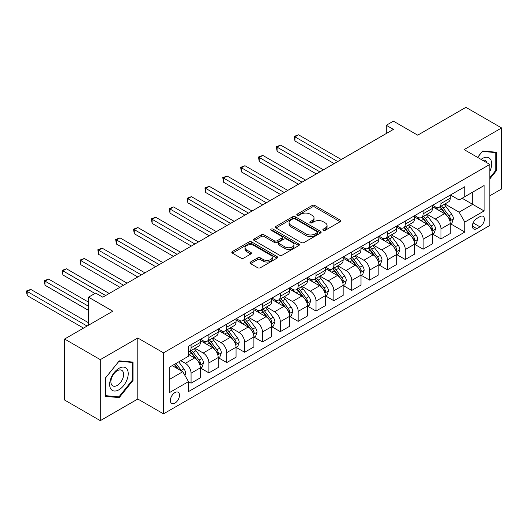 <?xml version="1.0" encoding="UTF-8"?>
<svg xmlns="http://www.w3.org/2000/svg" width="528" height="528" viewBox="0 0 528 528"><rect width="100%" height="100%" fill="white"/><g stroke="black" fill="none" stroke-linecap="round" stroke-linejoin="round"><path stroke-width="0.79" d="M323.268 230.3A1.386 0.799 0 0 0 325.235 230.3L340.124 221.701A1.98 1.142 0 0 0 340.705 220.895A1.98 1.142 0 0 0 340.124 220.084L314.893 205.517A1.98 1.142 0 0 0 312.094 205.517L297.198 214.117A1.386 0.799 0 0 0 296.789 214.685A1.386 0.799 0 0 0 297.198 215.246A1.386 0.799 0 0 0 299.158 215.246L301.085 214.137A6.343 3.663 0 0 1 310.061 214.137L312.16 215.351A6.343 3.663 0 0 1 314.021 217.939A6.343 3.663 0 0 1 312.16 220.526L310.233 221.641A1.386 0.799 0 0 0 309.83 222.209A1.386 0.799 0 0 0 310.233 222.776A1.386 0.799 0 0 0 312.2 222.776L314.127 221.661A6.343 3.663 0 0 1 323.096 221.661L325.195 222.875A6.343 3.663 0 0 1 327.056 225.463A6.343 3.663 0 0 1 325.195 228.056L323.268 229.165A1.386 0.799 0 0 0 322.865 229.733A1.386 0.799 0 0 0 323.268 230.3L323.268 229.165M174.92 403.135A6.461 3.729 120 0 0 179.144 397.439A6.461 3.729 120 0 0 178.154 392.264A6.461 3.729 120 0 0 174.92 392.581A6.461 3.729 120 0 0 170.702 398.277A6.461 3.729 120 0 0 171.692 403.458A6.461 3.729 120 0 0 174.92 403.135M250.556 262.007A1.98 1.142 0 0 0 249.975 262.812A1.98 1.142 0 0 0 250.556 263.624L257.631 267.709A1.98 1.142 0 0 0 260.436 267.709L276.976 258.159A1.98 1.142 0 0 0 277.556 257.354A1.98 1.142 0 0 0 276.976 256.542L251.744 241.976A1.98 1.142 0 0 0 248.939 241.976L232.399 251.526A1.98 1.142 0 0 0 231.818 252.338A1.98 1.142 0 0 0 232.399 253.143L240.953 258.08A1.98 1.142 0 0 0 243.758 258.08L250.833 253.994A1.98 1.142 0 0 0 251.414 253.183A1.98 1.142 0 0 0 250.833 252.377L246.596 249.929A5.3 3.062 0 0 1 245.038 247.764A5.3 3.062 0 0 1 248.312 244.933A5.3 3.062 0 0 1 254.093 245.599L270.706 255.189A5.3 3.062 0 0 1 272.257 257.354A5.3 3.062 0 0 1 268.983 260.179A5.3 3.062 0 0 1 263.201 259.519L260.436 257.921A1.98 1.142 0 0 0 257.631 257.921L250.556 262.007L250.556 263.624L257.631 259.565L257.631 257.921M489.819 195.776L501.6 188.971L501.6 127.954L465.901 107.342L417.701 135.168L393.419 121.156L386.278 125.275L393.419 129.4L102.802 297.185L95.66 293.066L88.519 297.185L88.519 325.222M100.307 359.641L100.307 420.658L137.795 399.016L137.795 337.999L100.307 359.641L64.601 339.029L112.801 311.203L88.519 297.185M137.795 337.999L163.495 352.843L489.819 164.439L489.819 225.456L163.495 413.853L163.495 352.843M501.6 127.954L464.112 149.602L489.819 164.439M301.231 242.543A1.98 1.142 0 0 0 304.029 242.543L320.575 232.993A1.98 1.142 0 0 0 321.156 232.181A1.98 1.142 0 0 0 320.575 231.376L295.343 216.803A1.98 1.142 0 0 0 292.538 216.803L275.999 226.354A1.98 1.142 0 0 0 275.418 227.165A1.98 1.142 0 0 0 275.999 227.977L301.231 242.543M271.715 230.604A1.386 0.799 0 0 1 273.121 230.795L273.121 229.145L298.775 243.956A1.98 1.142 0 0 1 299.356 244.768A1.98 1.142 0 0 1 298.775 245.579L282.236 255.13A1.98 1.142 0 0 1 279.431 255.13L254.199 240.557L254.199 238.94A1.98 1.142 0 0 0 253.618 239.752A1.98 1.142 0 0 0 254.199 240.557M254.199 238.94L261.274 234.854A1.98 1.142 0 0 1 264.079 234.854L274.316 240.761A1.98 1.142 0 0 0 277.114 240.761L281.813 238.049A1.98 1.142 0 0 0 282.394 237.244A1.98 1.142 0 0 0 281.813 236.432L271.161 230.281A1.386 0.799 0 0 1 270.752 229.713A1.386 0.799 0 0 1 271.61 228.974A1.386 0.799 0 0 1 273.121 229.145M100.307 420.658L64.601 400.046L64.601 339.029M479.965 216.632L476.824 218.447A6.263 3.617 120 0 0 472.732 223.964A6.263 3.617 120 0 0 473.695 228.98A6.263 3.617 120 0 0 476.824 228.67L479.965 226.855A6.263 3.617 120 0 0 484.057 221.338A6.263 3.617 120 0 0 483.094 216.322A6.263 3.617 120 0 0 479.965 216.632M450.476 194.99L459.116 199.98L464.825 196.68L464.825 186.701L188.489 346.243L188.489 356.222L169.211 367.349L169.211 392.746L188.489 381.619L188.489 391.591L464.825 232.049L464.825 222.077L459.116 212.177L444.913 203.98M464.825 196.68L484.103 185.546L484.103 210.943L464.825 222.077M137.795 399.016L163.495 413.853M386.278 125.275L386.278 133.525M462.112 198.244L472.679 204.349L472.679 192.146L484.103 185.546M459.116 212.177L472.679 204.349L484.103 210.943M169.211 379.553L182.774 371.719L172.207 365.62M188.489 381.698L191.057 383.183L191.057 373.204A8.078 4.666 -120 0 0 185.348 363.31L180.774 360.67M191.057 383.183L200.343 377.824L200.343 367.844A8.078 4.666 -120 0 0 194.627 357.951L188.489 354.407M200.554 368.056L208.91 372.874L208.91 362.901A8.078 4.666 -120 0 0 203.201 353.008L194.997 348.269M208.91 372.874L218.196 367.514L218.196 357.542A8.078 4.666 -120 0 0 212.48 347.648L200.343 340.639M218.407 357.746L226.763 362.571L226.763 352.592A8.078 4.666 -120 0 0 221.047 342.698L212.85 337.966M226.763 362.571L236.042 357.212L236.042 347.233A8.078 4.666 -120 0 0 230.333 337.339L218.196 330.33M236.26 347.437L244.616 352.262L244.616 342.289A8.078 4.666 -120 0 0 238.9 332.396L230.696 327.657M244.616 352.262L253.895 346.903L253.895 336.93A8.078 4.666 -120 0 0 248.186 327.037L236.042 320.027M254.113 337.135L262.462 341.959L262.462 331.98A8.078 4.666 -120 0 0 256.753 322.087L248.549 317.354M262.462 341.959L271.748 336.6L271.748 326.621A8.078 4.666 -120 0 0 266.033 316.727L253.895 309.718M271.96 326.825L280.315 331.65L280.315 321.677A8.078 4.666 -120 0 0 274.606 311.777L266.402 307.045M280.315 331.65L289.601 326.291L289.601 316.318A8.078 4.666 -120 0 0 283.886 306.418L271.748 299.416M289.813 316.523L298.168 321.347L298.168 311.368A8.078 4.666 -120 0 0 292.453 301.475L284.255 296.736M298.168 321.347L307.448 315.988L307.448 306.009A8.078 4.666 -120 0 0 301.739 296.116L289.601 289.106M307.666 306.214L316.021 311.038L316.021 301.059A8.078 4.666 -120 0 0 310.306 291.166L302.102 286.433M316.021 311.038L325.301 305.679L325.301 295.7A8.078 4.666 -120 0 0 319.592 285.806L307.448 278.797M325.519 295.911L333.868 300.729L333.868 290.756A8.078 4.666 -120 0 0 328.159 280.863L319.955 276.124M333.868 300.729L343.154 295.37L343.154 285.397A8.078 4.666 -120 0 0 337.438 275.504L325.301 268.495M343.365 285.602L351.721 290.426L351.721 280.447A8.078 4.666 -120 0 0 346.012 270.554L337.808 265.822M351.721 290.426L361.007 285.067L361.007 275.088A8.078 4.666 -120 0 0 355.291 265.195L343.154 258.185M361.218 275.299L369.574 280.117L369.574 270.145A8.078 4.666 -120 0 0 363.858 260.251L355.661 255.512M369.574 280.117L378.853 274.758L378.853 264.785A8.078 4.666 -120 0 0 373.144 254.892L361.007 247.883M379.071 264.99L387.427 269.815L387.427 259.835A8.078 4.666 -120 0 0 381.711 249.942L373.507 245.21M387.427 269.815L396.706 264.455L396.706 254.476A8.078 4.666 -120 0 0 390.991 244.583L378.853 237.574M396.917 254.681L405.273 259.505L405.273 249.533A8.078 4.666 -120 0 0 399.564 239.633L391.36 234.901M405.273 259.505L414.559 254.146L414.559 244.174A8.078 4.666 -120 0 0 408.844 234.274L396.706 227.271M414.77 244.378L423.126 249.203L423.126 239.224A8.078 4.666 -120 0 0 417.41 229.33L409.213 224.591M423.126 249.203L432.406 243.844L432.406 233.864A8.078 4.666 -120 0 0 426.697 223.971L414.559 216.962M432.623 234.069L440.979 238.894L440.979 228.914A8.078 4.666 -120 0 0 435.263 219.021L427.06 214.289M440.979 238.894L450.259 233.534L450.259 223.555A8.078 4.666 -120 0 0 444.55 213.662L432.406 206.653M432.623 205.293L435.263 206.818A8.078 4.666 -120 0 0 439.303 207.22A8.078 4.666 -120 0 0 440.979 203.524L440.979 200.468M414.77 215.602L417.41 217.127A8.078 4.666 -120 0 0 421.45 217.529A8.078 4.666 -120 0 0 423.126 213.827L423.126 210.778M396.917 225.905L399.564 227.436A8.078 4.666 -120 0 0 403.603 227.832A8.078 4.666 -120 0 0 405.273 224.136L405.273 221.087M379.071 236.214L381.711 237.739A8.078 4.666 -120 0 0 385.75 238.141A8.078 4.666 -120 0 0 387.427 234.439L387.427 231.389M361.218 246.523L363.858 248.048A8.078 4.666 -120 0 0 367.897 248.444A8.078 4.666 -120 0 0 369.574 244.748L369.574 241.699M343.365 256.826L346.012 258.35A8.078 4.666 -120 0 0 350.051 258.753A8.078 4.666 -120 0 0 351.721 255.057L351.721 252.001M325.512 267.135L328.159 268.66A8.078 4.666 -120 0 0 332.198 269.056A8.078 4.666 -120 0 0 333.868 265.36L333.868 262.31M307.666 277.438L310.306 278.962A8.078 4.666 -120 0 0 314.345 279.365A8.078 4.666 -120 0 0 316.021 275.669L316.021 272.613M289.813 287.747L292.453 289.271A8.078 4.666 -120 0 0 296.492 289.674A8.078 4.666 -120 0 0 298.168 285.971L298.168 282.922M271.96 298.049L274.606 299.581A8.078 4.666 -120 0 0 278.645 299.977A8.078 4.666 -120 0 0 280.315 296.281L280.315 293.231M254.113 308.359L256.753 309.883A8.078 4.666 -120 0 0 260.792 310.286A8.078 4.666 -120 0 0 262.462 306.583L262.462 303.534M236.26 318.668L238.9 320.192A8.078 4.666 -120 0 0 242.939 320.588A8.078 4.666 -120 0 0 244.616 316.892L244.616 313.843M218.407 328.97L221.047 330.495A8.078 4.666 -120 0 0 225.086 330.898A8.078 4.666 -120 0 0 226.763 327.195L226.763 324.146M200.554 339.28L203.201 340.804A8.078 4.666 -120 0 0 207.24 341.2A8.078 4.666 -120 0 0 208.91 337.504L208.91 334.455M450.476 223.766L464.825 232.049M439.303 207.22L448.589 201.861A8.078 4.666 -120 0 0 450.259 198.165L450.259 195.109M421.45 217.529L430.736 212.17A8.078 4.666 -120 0 0 432.406 208.468L432.406 205.418M403.603 227.832L412.883 222.473A8.078 4.666 -120 0 0 414.559 218.777L414.559 215.728M385.75 238.141L395.03 232.782A8.078 4.666 -120 0 0 396.706 229.079L396.706 226.03M367.897 248.444L377.183 243.085A8.078 4.666 -120 0 0 378.853 239.389L378.853 236.339M350.051 258.753L359.33 253.394A8.078 4.666 -120 0 0 361.007 249.698L361.007 246.642M332.198 269.056L341.477 263.696A8.078 4.666 -120 0 0 343.154 260L343.154 256.951M314.345 279.365L323.631 274.006A8.078 4.666 -120 0 0 325.301 270.31L325.301 267.254M296.492 289.674L305.778 284.315A8.078 4.666 -120 0 0 307.448 280.612L307.448 277.563M278.645 299.977L287.925 294.617A8.078 4.666 -120 0 0 289.601 290.921L289.601 287.872M260.792 310.286L270.072 304.927A8.078 4.666 -120 0 0 271.748 301.224L271.748 298.175M242.939 320.588L252.226 315.229A8.078 4.666 -120 0 0 253.895 311.533L253.895 308.484M225.086 330.898L234.373 325.538A8.078 4.666 -120 0 0 236.042 321.836L236.042 318.787M207.24 341.2L216.52 335.841A8.078 4.666 -120 0 0 218.196 332.145L218.196 329.096M188.489 351.833A8.078 4.666 -120 0 0 189.387 351.509L198.667 346.15A8.078 4.666 -120 0 0 200.343 342.454L200.343 339.398M189.387 351.509A8.078 4.666 -120 0 0 191.057 347.813L191.057 344.758M182.774 371.719L188.489 381.619M489.819 178.88L496.459 170.617L496.459 152.242L482.678 151.015L477.569 157.37M105.448 396.37L119.229 397.597L133.01 380.457L133.01 362.083L119.229 360.848L105.448 377.995L105.448 396.37M495.746 170.207L496.459 170.617M132.29 380.041L133.01 380.457M117.77 396.759L119.229 397.597M323.822 230.498L325.195 229.706A6.343 3.663 0 0 0 327.056 227.113L327.056 225.463M314.021 217.939L314.021 219.589A6.343 3.663 0 0 1 312.16 222.176L310.787 222.968M340.098 221.72L314.893 207.167A1.98 1.142 0 0 0 312.094 207.167L297.752 215.444M320.549 233.006L295.343 218.453A1.98 1.142 0 0 0 292.538 218.453L276.025 227.99M317.071 232.749A1.386 0.799 0 0 0 317.473 232.181A1.386 0.799 0 0 0 317.071 231.614L294.921 218.83A1.386 0.799 0 0 0 292.954 218.83L290.921 220.004A6.343 3.663 0 0 0 289.067 222.592A6.343 3.663 0 0 0 290.921 225.185L306.062 233.924A6.343 3.663 0 0 0 315.038 233.924L317.071 232.749L317.071 234.399A1.386 0.799 0 0 0 317.473 233.831L317.473 232.181M289.067 222.592L289.067 224.242A6.343 3.663 0 0 0 290.921 226.829L290.921 225.185M317.071 234.399L315.038 235.574A6.343 3.663 0 0 1 306.062 235.574L290.921 226.829M254.225 240.577L261.274 236.504L261.274 234.854M282.394 237.244L282.394 238.887A1.98 1.142 0 0 1 281.813 239.699L277.114 242.411A1.98 1.142 0 0 1 274.316 242.411L264.079 236.504A1.98 1.142 0 0 0 261.274 236.504M273.121 230.795L298.749 245.593M284.935 246.893A5.3 3.062 0 0 0 290.71 247.553A5.3 3.062 0 0 0 293.984 244.728A5.3 3.062 0 0 0 292.433 242.563L286.579 239.184A1.98 1.142 0 0 0 283.774 239.184L279.081 241.897A1.98 1.142 0 0 0 278.5 242.702A1.98 1.142 0 0 0 279.081 243.514L284.935 246.893L284.935 248.543A5.3 3.062 0 0 0 290.71 249.203A5.3 3.062 0 0 0 293.984 246.378L293.984 244.728M278.5 242.702L278.5 244.352A1.98 1.142 0 0 0 279.081 245.164L279.081 243.514M284.935 248.543L279.081 245.164M272.257 257.354L272.257 259.004A5.3 3.062 0 0 1 268.983 261.829A5.3 3.062 0 0 1 263.201 261.169L260.436 259.565A1.98 1.142 0 0 0 257.631 259.565M245.038 247.764L245.038 249.414A5.3 3.062 0 0 0 246.596 251.579L246.596 249.929M250.807 254.008L246.596 251.579M276.949 258.179L251.744 243.626A1.98 1.142 0 0 0 248.939 243.626L232.426 253.156M450.259 223.885L451.975 222.902L453.4 218.777A5.353 3.089 -120 0 0 451.691 214.216L445.856 206.428A15.451 8.923 -120 0 0 444.173 204.409M438.372 210.098A15.451 8.923 -120 0 0 435.204 206.785M449.77 220.612L450.509 219.001A5.353 3.089 -120 0 0 448.978 215.787L443.144 207.992A15.451 8.923 -120 0 0 441.461 205.979M440.022 206.804A12.824 7.405 60 0 1 442.127 209.2L447.064 215.794M341.293 159.496L298.525 134.798L294.954 136.864L294.954 140.983L334.158 163.614M439.745 206.963A15.451 8.923 60 0 1 441.428 208.982L445.309 214.163M294.954 140.983L294.169 136.409L337.722 161.555M294.169 136.409L298.525 134.798M432.406 234.194L434.122 233.204L435.547 229.079A5.353 3.089 -120 0 0 433.844 224.525L428.01 216.737A15.451 8.923 -120 0 0 426.32 214.718M420.519 220.4A15.451 8.923 -120 0 0 417.358 217.094M431.924 230.914L432.663 229.31A5.353 3.089 -120 0 0 431.125 226.09L425.291 218.302A15.451 8.923 -120 0 0 423.608 216.282M422.169 217.114A12.824 7.405 60 0 1 424.274 219.509L429.211 226.096M323.446 169.798L280.672 145.108L277.101 147.167L277.101 151.292L316.305 173.923M421.892 217.272A15.451 8.923 60 0 1 423.581 219.292L427.462 224.473M277.101 151.292L276.316 146.711L319.876 171.864M276.316 146.711L280.672 145.108M414.559 244.504L416.269 243.514L417.701 239.389A5.353 3.089 -120 0 0 415.991 234.828L410.157 227.04A15.451 8.923 -120 0 0 408.467 225.02M402.666 230.71A15.451 8.923 -120 0 0 399.505 227.396M414.071 241.223L414.81 239.62A5.353 3.089 -120 0 0 413.279 236.399L407.444 228.611A15.451 8.923 -120 0 0 405.755 226.591M404.316 227.416A12.824 7.405 60 0 1 406.421 229.812L411.365 236.405M305.593 180.107L262.819 155.41L259.255 157.476L259.255 161.594L298.452 184.226M404.045 227.581A15.451 8.923 60 0 1 405.728 229.601L409.609 234.775M259.255 161.594L258.469 157.021L302.023 182.167M258.469 157.021L262.819 155.41M396.706 254.806L398.422 253.816L399.848 249.698A5.353 3.089 -120 0 0 398.138 245.137L392.304 237.349A15.451 8.923 -120 0 0 390.621 235.33M384.813 241.019A15.451 8.923 -120 0 0 381.652 237.706M396.218 251.526L396.957 249.922A5.353 3.089 -120 0 0 395.426 246.701L389.591 238.913A15.451 8.923 -120 0 0 387.902 236.894M386.47 237.725A12.824 7.405 60 0 1 388.575 240.121L393.512 246.708M287.74 190.41L244.972 165.719L241.402 167.779L241.402 171.904L280.599 194.535M386.192 237.884A15.451 8.923 60 0 1 387.875 239.903L391.756 245.084M241.402 171.904L240.616 167.33L284.17 192.476M240.616 167.33L244.972 165.719M378.853 265.115L380.569 264.125L381.995 260A5.353 3.089 -120 0 0 380.285 255.446L374.451 247.652A15.451 8.923 -120 0 0 372.768 245.632M366.967 251.321A15.451 8.923 -120 0 0 363.799 248.015M378.365 261.835L379.104 260.231A5.353 3.089 -120 0 0 377.573 257.011L371.738 249.223A15.451 8.923 -120 0 0 370.055 247.203M368.617 248.035A12.824 7.405 60 0 1 370.722 250.424L375.659 257.017M269.887 200.719L227.119 176.029L223.549 178.088L223.549 182.206L262.753 204.844M368.339 248.193A15.451 8.923 60 0 1 370.029 250.213L373.903 255.387M223.549 182.206L222.763 177.632L266.323 202.778M222.763 177.632L227.119 176.029M489.819 171.369A13.127 7.577 120 0 0 490.433 159.225A13.127 7.577 120 0 0 481.061 159.383M486.816 162.703A8.989 5.188 120 0 0 486.202 161.403A8.989 5.188 120 0 0 485.192 160.466A8.989 5.188 120 0 0 482.447 160.182M482.361 151.404L495.746 152.612L495.746 170.419L489.819 177.791M494.861 152.104L495.746 152.612M477.596 157.384L482.394 151.417M118.939 368.339A13.127 7.577 120 0 0 109.659 384.417A13.127 7.577 120 0 0 118.939 389.776A13.127 7.577 120 0 0 128.225 373.699A13.127 7.577 120 0 0 118.939 368.339M117.249 370.748A8.989 5.188 120 0 0 111.382 378.668A8.989 5.188 120 0 0 112.754 385.869A8.989 5.188 120 0 0 117.249 385.42A8.989 5.188 120 0 0 123.123 377.5A8.989 5.188 120 0 0 121.744 370.3A8.989 5.188 120 0 0 117.249 370.748M132.29 380.252L118.939 396.865L105.587 395.67L105.587 377.87L118.939 361.258L132.29 362.446L132.29 380.252M131.406 361.937L132.29 362.446M361.007 275.418L362.716 274.428L364.142 270.31A5.353 3.089 -120 0 0 362.439 265.749L356.605 257.961A15.451 8.923 -120 0 0 354.915 255.941M349.114 261.631A15.451 8.923 -120 0 0 345.952 258.317M360.518 272.144L361.258 270.534A5.353 3.089 -120 0 0 359.726 267.313L353.885 259.525A15.451 8.923 -120 0 0 352.202 257.506M350.764 258.337A12.824 7.405 60 0 1 352.869 260.733L357.806 267.326M252.041 211.028L209.266 186.331L205.696 188.39L205.696 192.515L244.9 215.147M350.486 258.496A15.451 8.923 60 0 1 352.176 260.515L356.057 265.696M205.696 192.515L204.91 187.942L248.47 213.088M204.91 187.942L209.266 186.331M343.154 285.727L344.863 284.737L346.295 280.612A5.353 3.089 -120 0 0 344.586 276.058L338.752 268.27A15.451 8.923 -120 0 0 337.062 266.251M331.261 271.933A15.451 8.923 -120 0 0 328.099 268.627M342.665 282.447L343.405 280.843A5.353 3.089 -120 0 0 341.873 277.622L336.039 269.834A15.451 8.923 -120 0 0 334.349 267.815M332.911 268.646A12.824 7.405 60 0 1 335.016 271.036L339.959 277.629M234.188 221.331L191.42 196.64L187.849 198.7L187.849 202.825L227.047 225.456M332.64 268.805A15.451 8.923 60 0 1 334.323 270.824L338.204 275.999M187.849 202.825L187.064 198.244L230.617 223.39M187.064 198.244L191.42 196.64M325.301 296.03L327.017 295.04L328.442 290.921A5.353 3.089 -120 0 0 326.733 286.361L320.899 278.573A15.451 8.923 -120 0 0 319.216 276.553M313.408 282.242A15.451 8.923 -120 0 0 310.246 278.929M324.812 292.756L325.552 291.146A5.353 3.089 -120 0 0 324.02 287.932L318.186 280.137A15.451 8.923 -120 0 0 316.503 278.124M315.064 278.949A12.824 7.405 60 0 1 317.17 281.345L322.106 287.938M216.335 231.64L173.567 206.943L169.996 209.009L169.996 213.127L209.194 235.759M314.787 279.107A15.451 8.923 60 0 1 316.47 281.127L320.351 286.308M169.996 213.127L169.211 208.553L212.764 233.699M169.211 208.553L173.567 206.943M307.448 306.339L309.164 305.349L310.589 301.224A5.353 3.089 -120 0 0 308.88 296.67L303.046 288.882A15.451 8.923 -120 0 0 301.363 286.862M295.561 292.545A15.451 8.923 -120 0 0 292.393 289.238M306.959 303.059L307.699 301.455A5.353 3.089 -120 0 0 306.167 298.234L300.333 290.446A15.451 8.923 -120 0 0 298.65 288.427M297.211 289.258A12.824 7.405 60 0 1 299.317 291.647L304.253 298.241M198.488 241.943L155.714 217.252L152.143 219.311L152.143 223.436L191.347 246.068M296.934 289.417A15.451 8.923 60 0 1 298.624 291.436L302.498 296.617M152.143 223.436L151.358 218.856L194.918 244.009M151.358 218.856L155.714 217.252M289.601 316.648L291.311 315.658L292.743 311.533A5.353 3.089 -120 0 0 291.034 306.973L285.199 299.185A15.451 8.923 -120 0 0 283.51 297.165M277.708 302.854A15.451 8.923 -120 0 0 274.547 299.541M289.113 313.368L289.852 311.758A5.353 3.089 -120 0 0 288.321 308.543L282.487 300.755A15.451 8.923 -120 0 0 280.797 298.736M279.358 299.561A12.824 7.405 60 0 1 281.464 301.957L286.4 308.55M180.635 252.252L137.861 227.555L134.29 229.621L134.29 233.739L173.494 256.37M279.081 299.726A15.451 8.923 60 0 1 280.771 301.739L284.651 306.92M134.29 233.739L133.505 229.165L177.065 254.311M133.505 229.165L137.861 227.555M271.748 326.951L273.464 325.961L274.89 321.836A5.353 3.089 -120 0 0 273.181 317.282L267.346 309.494A15.451 8.923 -120 0 0 265.657 307.474M259.855 313.157A15.451 8.923 -120 0 0 256.694 309.85M271.26 323.671L271.999 322.067A5.353 3.089 -120 0 0 270.468 318.846L264.634 311.058A15.451 8.923 -120 0 0 262.944 309.038M261.512 309.87A12.824 7.405 60 0 1 263.611 312.266L268.554 318.853M162.782 262.555L120.014 237.864L116.444 239.923L116.444 244.048L155.641 266.68M261.235 310.028A15.451 8.923 60 0 1 262.918 312.048L266.798 317.229M116.444 244.048L115.658 239.474L159.212 264.62M115.658 239.474L120.014 237.864M253.895 337.26L255.611 336.27L257.037 332.145A5.353 3.089 -120 0 0 255.328 327.591L249.493 319.796A15.451 8.923 -120 0 0 247.81 317.777M242.002 323.466A15.451 8.923 -120 0 0 238.841 320.153M253.407 333.98L254.146 332.376A5.353 3.089 -120 0 0 252.615 329.155L246.781 321.367A15.451 8.923 -120 0 0 245.098 319.348M243.659 320.179A12.824 7.405 60 0 1 245.764 322.568L250.701 329.162M144.929 272.864L102.161 248.167L98.591 250.232L98.591 254.351L137.788 276.989M243.382 320.338A15.451 8.923 60 0 1 245.065 322.357L248.945 327.532M98.591 254.351L97.805 249.777L141.359 274.923M97.805 249.777L102.161 248.167M236.042 347.563L237.758 346.573L239.184 342.454A5.353 3.089 -120 0 0 237.481 337.894L231.64 330.106A15.451 8.923 -120 0 0 229.957 328.086M224.156 333.775A15.451 8.923 -120 0 0 220.988 330.462M235.561 344.289L236.3 342.679A5.353 3.089 -120 0 0 234.762 339.458L228.928 331.67A15.451 8.923 -120 0 0 227.245 329.65M225.806 330.482A12.824 7.405 60 0 1 227.911 332.878L232.848 339.464M127.083 283.166L84.308 258.476L80.738 260.535L80.738 264.66L119.942 287.291M225.529 330.64A15.451 8.923 60 0 1 227.218 332.66L231.092 337.841M80.738 264.66L79.952 260.086L123.512 285.232M79.952 260.086L84.308 258.476M218.196 357.872L219.905 356.882L221.338 352.757A5.353 3.089 -120 0 0 219.628 348.203L213.794 340.408A15.451 8.923 -120 0 0 212.104 338.395M206.303 344.078A15.451 8.923 -120 0 0 203.141 340.771M217.708 354.592L218.447 352.988A5.353 3.089 -120 0 0 216.916 349.767L211.081 341.979A15.451 8.923 -120 0 0 209.392 339.959M207.953 340.791A12.824 7.405 60 0 1 210.058 343.18L214.995 349.774M109.23 293.476L66.455 268.785L62.885 270.844L62.885 274.969L94.948 293.476M207.676 340.949A15.451 8.923 60 0 1 209.365 342.969L213.246 348.143M62.885 274.969L62.099 270.389L105.659 295.535M62.099 270.389L66.455 268.785M200.343 368.174L202.059 367.184L203.485 363.066A5.353 3.089 -120 0 0 201.775 358.505L195.941 350.717A15.451 8.923 -120 0 0 194.258 348.698M199.855 364.901L200.594 363.29A5.353 3.089 -120 0 0 199.063 360.076L193.228 352.282A15.451 8.923 -120 0 0 191.539 350.262M190.106 351.094A12.824 7.405 60 0 1 192.212 353.489L197.149 360.083M88.519 302.135L48.609 279.088L45.038 281.147L45.038 285.272L88.519 310.378M189.829 351.252A15.451 8.923 60 0 1 191.512 353.272L195.393 358.453M45.038 285.272L44.253 280.698L88.519 306.253M44.253 280.698L48.609 279.088M184.919 375.434L185.632 373.369A5.353 3.089 -120 0 0 183.922 368.815L178.715 361.865M88.519 322.747L30.756 289.397L27.185 291.456L27.185 295.581L83.523 328.106M181.698 371.098A5.353 3.089 -120 0 0 181.21 370.379L176.002 363.429M174.662 364.201L178.405 369.197M174.293 364.419L177.461 368.656M27.185 295.581L26.4 291.001L87.094 326.047M26.4 291.001L30.756 289.397M185.348 363.31L194.627 357.951M203.201 353.008L212.48 347.648M221.047 342.698L230.333 337.339M238.9 332.396L248.186 327.037M256.753 322.087L266.033 316.727M274.606 311.777L283.886 306.418M292.453 301.475L301.739 296.116M310.306 291.166L319.592 285.806M328.159 280.863L337.438 275.504M346.012 270.554L355.291 265.195M363.858 260.251L373.144 254.892M381.711 249.942L390.991 244.583M399.564 239.633L408.844 234.274M417.41 229.33L426.697 223.971M435.263 219.021L444.55 213.662M440.979 203.524L450.259 198.165M440.979 228.914L450.259 223.555M423.126 239.224L432.406 233.864M423.126 213.827L432.406 208.468M405.273 249.533L414.559 244.174M405.273 224.136L414.559 218.777M387.427 259.835L396.706 254.476M387.427 234.439L396.706 229.079M369.574 270.145L378.853 264.785M369.574 244.748L378.853 239.389M351.721 280.447L361.007 275.088M351.721 255.057L361.007 249.698M333.868 290.756L343.154 285.397M333.868 265.36L343.154 260M316.021 301.059L325.301 295.7M316.021 275.669L325.301 270.31M298.168 311.368L307.448 306.009M298.168 285.971L307.448 280.612M280.315 321.677L289.601 316.318M280.315 296.281L289.601 290.921M262.462 331.98L271.748 326.621M262.462 306.583L271.748 301.224M244.616 342.289L253.895 336.93M244.616 316.892L253.895 311.533M226.763 352.592L236.042 347.233M226.763 327.195L236.042 321.836M208.91 362.901L218.196 357.542M208.91 337.504L218.196 332.145M191.057 373.204L200.343 367.844M191.057 347.813L200.343 342.454M473.114 222.902L479.965 226.855M472.395 226.116L476.824 228.67M325.195 229.706L325.195 228.056M310.233 222.776L310.233 221.641M312.16 222.176L312.16 220.526M297.198 215.246L297.198 214.117M312.094 207.167L312.094 205.517M314.893 207.167L314.893 205.517M340.124 221.701L340.124 220.084M275.999 227.977L275.999 226.354M292.538 218.453L292.538 216.803M295.343 218.453L295.343 216.803M320.575 232.993L320.575 231.376M306.062 235.574L306.062 233.924M315.038 235.574L315.038 233.924M264.079 236.504L264.079 234.854M274.316 242.411L274.316 240.761M277.114 242.411L277.114 240.761M281.813 239.699L281.813 238.049M298.775 245.579L298.775 243.956M260.436 259.565L260.436 257.921M263.201 261.169L263.201 259.519M250.833 253.994L250.833 252.377M232.399 253.143L232.399 251.526M248.939 243.626L248.939 241.976M251.744 243.626L251.744 241.976M276.976 258.159L276.976 256.542M449.863 220.902L453.367 218.882M443.144 207.992L445.856 206.428M438.94 210.428L441.428 208.982M448.978 215.787L451.691 214.216M448.556 217.873L450.509 219.001M432.01 231.211L435.514 229.185M425.291 218.302L428.01 216.737M421.087 220.73L423.581 219.292M431.125 226.09L433.844 224.525M430.703 228.182L432.663 229.31M414.157 241.514L417.661 239.494M407.444 228.611L410.157 227.04M403.234 231.04L405.728 229.601M413.279 236.399L415.991 234.828M412.856 238.484L414.81 239.62M396.304 251.823L399.815 249.797M389.591 238.913L392.304 237.349M385.381 241.342L387.875 239.903M395.426 246.701L398.138 245.137M395.003 248.794L396.957 249.922M378.457 262.126L381.962 260.106M371.738 249.223L374.451 247.652M367.534 251.651L370.029 250.213M377.573 257.011L380.285 255.446M377.15 259.103L379.104 260.231M360.604 272.435L364.109 270.409M353.885 259.525L356.605 257.961M349.681 261.954L352.176 260.515M359.726 267.313L362.439 265.749M359.297 269.405L361.258 270.534M342.751 282.744L346.256 280.718M336.039 269.834L338.752 268.27M331.828 272.263L334.323 270.824M341.873 277.622L344.586 276.058M341.451 279.715L343.405 280.843M324.898 293.047L328.409 291.02M318.186 280.137L320.899 278.573M313.975 282.566L316.47 281.127M324.02 287.932L326.733 286.361M323.598 290.017L325.552 291.146M307.052 303.356L310.556 301.33M300.333 290.446L303.046 288.882M296.129 292.875L298.624 291.436M306.167 298.234L308.88 296.67M305.745 300.326L307.699 301.455M289.199 313.658L292.703 311.639M282.487 300.755L285.199 299.185M278.276 303.184L280.771 301.739M288.321 308.543L291.034 306.973M287.892 310.629L289.852 311.758M271.346 323.968L274.85 321.941M264.634 311.058L267.346 309.494M260.423 313.487L262.918 312.048M270.468 318.846L273.181 317.282M270.046 320.938L271.999 322.067M253.499 334.27L257.004 332.251M246.781 321.367L249.493 319.796M242.576 323.796L245.065 322.357M252.615 329.155L255.328 327.591M252.193 331.247L254.146 332.376M235.646 344.579L239.151 342.553M228.928 331.67L231.64 330.106M224.723 334.099L227.218 332.66M234.762 339.458L237.481 337.894M234.34 341.55L236.3 342.679M217.793 354.889L221.298 352.862M211.081 341.979L213.794 340.408M206.87 344.408L209.365 342.969M216.916 349.767L219.628 348.203M216.487 351.859L218.447 352.988M199.94 365.191L203.452 363.165M193.228 352.282L195.941 350.717M189.017 354.71L191.512 353.272M199.063 360.076L201.775 358.505M198.64 362.162L200.594 363.29M184.239 374.26L185.599 373.474M181.21 370.379L183.922 368.815"/></g></svg>
